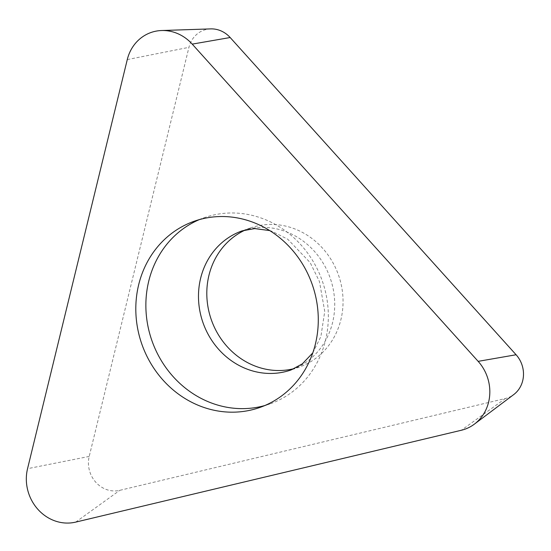 <?xml version="1.0" encoding="UTF-8"?>
<svg xmlns="http://www.w3.org/2000/svg" width="551" height="551" viewBox="0 0 551 551"><rect width="100%" height="100%" fill="white"/><g stroke="black" fill="none" stroke-linecap="round" stroke-linejoin="round"><path stroke-width="0.41" stroke-dasharray="2.75 2.07" d="M210.716 28.893A26.737 24.444 -109.4 0 0 188.938 47.345L89.214 456.428A26.737 24.444 -109.4 0 0 119.774 490.342L505.425 398.483A26.737 24.444 -109.4 0 0 513.718 394.585M245.884 229.753A73.724 67.401 70.6 0 1 250.436 227.949A73.724 67.401 70.6 0 1 291.899 227.866A73.724 67.401 70.6 0 1 342.942 297.347A73.724 67.401 70.6 0 1 299.434 367.007A73.724 67.401 70.6 0 1 294.751 368.454M199.317 219.622A98.732 90.268 70.6 0 1 204.29 217.686A98.732 90.268 70.6 0 1 259.831 217.576A98.732 90.268 70.6 0 1 328.189 310.626A98.732 90.268 70.6 0 1 269.914 403.931A98.732 90.268 70.6 0 1 264.824 405.536M505.425 398.483L461.352 430.255M127.274 59.591L188.938 47.345M89.214 456.428L27.55 468.681M75.707 522.107L119.774 490.342M299.434 367.007L291.1 369.941A73.724 67.401 -109.4 0 0 334.615 300.281A73.724 67.401 -109.4 0 0 283.572 230.8A73.724 67.401 -109.4 0 0 242.103 230.883L250.436 227.949M269.714 230.587L271.994 231.296L287.801 239.265L310.165 262.6L319.456 281.568L324.739 311.425L320.896 336.53L312.803 352.874M194.234 221.233L204.29 217.686M259.852 407.471L269.914 403.931"/><path stroke-width="0.83" d="M192.223 44.121L478.151 361.353A42.124 38.515 70.6 0 1 474.418 424.105A42.124 38.515 70.6 0 1 461.352 430.255L75.707 522.107A42.124 38.515 70.6 0 1 27.55 468.681L127.274 59.591A42.124 38.515 70.6 0 1 161.588 30.525A42.124 38.515 70.6 0 1 192.223 44.121L478.151 361.353A42.124 38.515 70.6 0 1 461.352 430.255L75.707 522.107A42.124 38.515 70.6 0 1 27.55 468.681L127.274 59.591A42.124 38.515 70.6 0 1 192.223 44.121L230.16 37.523A26.737 24.444 -109.4 0 0 210.716 28.893L161.588 30.525M204.318 407.582A98.732 90.268 -109.4 0 0 259.852 407.471A98.732 90.268 -109.4 0 0 318.134 314.173A98.732 90.268 -109.4 0 0 249.768 221.123A98.732 90.268 -109.4 0 0 194.234 221.233A98.732 90.268 -109.4 0 0 135.959 314.531A98.732 90.268 -109.4 0 0 204.318 407.582M474.418 424.105L513.718 394.585A26.737 24.444 -109.4 0 0 516.087 354.754L230.16 37.523M294.751 368.454A73.724 67.401 70.6 0 1 257.964 367.09A73.724 67.401 70.6 0 1 207.107 300.267A73.724 67.401 70.6 0 1 245.884 229.753M264.824 405.536A98.732 90.268 70.6 0 1 214.38 404.041A98.732 90.268 70.6 0 1 146.215 313.877A98.732 90.268 70.6 0 1 199.317 219.622M478.151 361.353L516.087 354.754M269.714 230.587L254.727 228.582L242.103 230.883A73.724 67.401 -109.4 0 0 198.594 300.55A73.724 67.401 -109.4 0 0 249.637 370.024A73.724 67.401 -109.4 0 0 291.1 369.941L302.382 363.825L312.803 352.874"/></g></svg>
